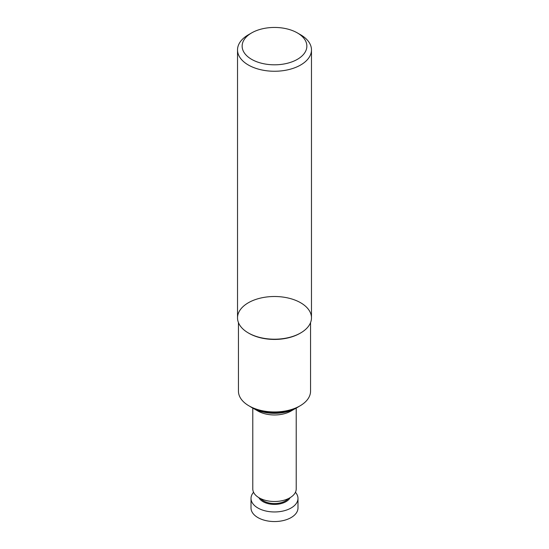 <?xml version="1.0" encoding="UTF-8"?>
<svg xmlns="http://www.w3.org/2000/svg" width="549" height="549" viewBox="0 0 549 549"><rect width="100%" height="100%" fill="white"/><g stroke="black" fill="none" stroke-linecap="round" stroke-linejoin="round"><path stroke-width="0.82" d="M251.62 59.34A32.357 18.68 0 0 0 297.38 59.34A32.357 18.68 0 0 0 297.38 32.919A32.357 18.68 0 0 0 251.62 32.919A32.357 18.68 0 0 0 251.62 59.34M251.62 32.919L248.354 34.807A36.975 21.349 0 0 0 237.525 49.904A36.975 21.349 0 0 0 248.354 65.002A36.975 21.349 0 0 0 288.65 69.627A36.975 21.349 0 0 0 311.475 49.904A36.975 21.349 0 0 0 300.646 34.807L297.38 32.919M237.525 49.904L237.525 317.857A36.975 21.349 0 0 0 248.354 332.955A36.975 21.349 0 0 0 288.65 337.58A36.975 21.349 0 0 0 311.475 317.857L311.475 49.904M299.994 333.332L300.646 332.955L299.994 333.332A36.056 20.814 180 0 1 249.006 333.332L248.354 332.955A36.975 21.349 180 0 1 248.354 302.76A36.975 21.349 180 0 1 300.646 302.76A36.975 21.349 180 0 1 300.646 332.955A36.975 21.349 180 0 1 248.354 332.955M310.556 322.599L310.556 391.149A36.056 20.814 180 0 1 299.994 405.869A36.056 20.814 180 0 1 249.006 405.869A36.056 20.814 180 0 1 238.444 391.149L238.444 322.599M298.162 406.926L299.994 405.869L298.162 406.926A33.462 19.318 180 0 1 250.838 406.926L249.006 405.869M298.931 406.486L298.67 406.651A32.171 18.577 180 0 1 297.249 407.53A32.171 18.577 180 0 1 251.751 407.53A32.171 18.577 180 0 1 250.33 406.651L250.07 406.486M296.268 408.092A30.785 17.774 180 0 1 284.759 412.285A30.785 17.774 180 0 1 264.241 412.285A30.785 17.774 180 0 1 252.732 408.092A30.785 17.774 180 0 1 252.718 408.092A30.813 17.788 180 0 0 296.288 408.085A30.785 17.774 180 0 1 296.268 408.092L296.288 408.085A30.813 17.788 180 0 1 252.712 408.085L251.751 407.53M284.698 412.299A30.415 17.561 180 0 1 284.636 412.313A30.415 17.561 180 0 1 264.364 412.313A30.415 17.561 180 0 1 264.302 412.299M294.518 409.032L291.1 411.002A23.483 13.553 180 0 1 257.9 411.002L254.482 409.032M296.213 408.127L296.213 488.967A21.713 12.538 180 0 1 274.5 501.498A21.713 12.538 180 0 1 252.787 488.967L252.787 408.127M288.28 498.65A15.441 8.914 180 0 1 274.5 503.55A15.441 8.914 180 0 1 260.72 498.65M290.098 497.682A16.271 9.395 180 0 1 274.5 504.407A16.271 9.395 180 0 1 258.902 497.682M295.437 492.275A23.483 13.553 180 0 1 297.983 498.41A23.483 13.553 180 0 1 274.5 511.963A23.483 13.553 180 0 1 251.017 498.41A23.483 13.553 180 0 1 253.563 492.275M297.983 498.41L297.983 507.997A23.483 13.553 180 0 1 274.5 521.55A23.483 13.553 180 0 1 251.017 507.997L251.017 498.41"/></g></svg>
